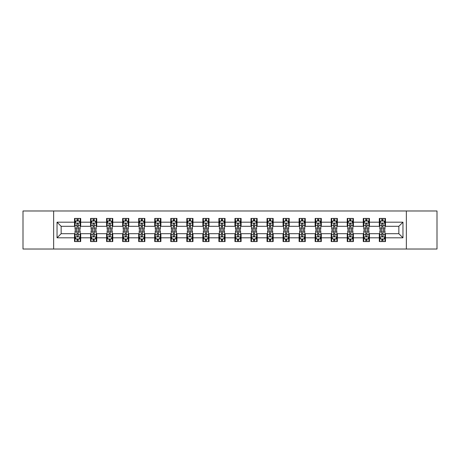<?xml version="1.0" encoding="UTF-8"?>
<svg xmlns="http://www.w3.org/2000/svg" width="460" height="460" viewBox="0 0 460 460"><rect width="100%" height="100%" fill="white"/><g stroke="black" fill="none" stroke-linecap="round" stroke-linejoin="round"><path stroke-width="0.69" d="M406.358 249.021L437 249.021L437 210.979L406.358 210.979L406.358 249.021L53.642 249.021L53.642 210.979L23 210.979L23 249.021L53.642 249.021M406.358 210.979L53.642 210.979M385.48 222.186L385.48 218.431L379.31 218.431L379.31 222.186L369.437 222.186L369.437 218.431L363.268 218.431L363.268 222.186L353.401 222.186L353.401 218.431L347.225 218.431L347.225 222.186L337.358 222.186L337.358 218.431L331.188 218.431L331.188 222.186L321.316 222.186L321.316 218.431L315.146 218.431L315.146 222.186L305.273 222.186L305.273 218.431L299.103 218.431L299.103 222.186L289.231 222.186L289.231 218.431L283.061 218.431L283.061 222.186L273.188 222.186L273.188 218.431L267.018 218.431L267.018 222.186L257.146 222.186L257.146 218.431L250.976 218.431L250.976 222.186L241.103 222.186L241.103 218.431L234.933 218.431L234.933 222.186L225.066 222.186L225.066 218.431L218.897 218.431L218.897 222.186L209.024 222.186L209.024 218.431L202.854 218.431L202.854 222.186L192.981 222.186L192.981 218.431L186.812 218.431L186.812 222.186L176.939 222.186L176.939 218.431L170.769 218.431L170.769 222.186L160.896 222.186L160.896 218.431L154.727 218.431L154.727 222.186L144.854 222.186L144.854 218.431L138.684 218.431L138.684 222.186L128.811 222.186L128.811 218.431L122.642 218.431L122.642 222.186L112.775 222.186L112.775 218.431L106.599 218.431L106.599 222.186L96.732 222.186L96.732 218.431L90.562 218.431L90.562 222.186L80.69 222.186L80.69 218.431L74.52 218.431L74.52 222.186L57.04 222.186L57.04 237.814L61.151 233.703L74.52 233.703L74.52 241.569L80.69 241.569L80.69 233.703L90.562 233.703L90.562 241.569L96.732 241.569L96.732 233.703L106.599 233.703L106.599 241.569L112.775 241.569L112.775 233.703L122.642 233.703L122.642 241.569L128.811 241.569L128.811 233.703L138.684 233.703L138.684 241.569L144.854 241.569L144.854 233.703L154.727 233.703L154.727 241.569L160.896 241.569L160.896 233.703L170.769 233.703L170.769 241.569L176.939 241.569L176.939 233.703L186.812 233.703L186.812 241.569L192.981 241.569L192.981 233.703L202.854 233.703L202.854 241.569L209.024 241.569L209.024 233.703L218.897 233.703L218.897 241.569L225.066 241.569L225.066 233.703L234.933 233.703L234.933 241.569L241.103 241.569L241.103 233.703L250.976 233.703L250.976 241.569L257.146 241.569L257.146 233.703L267.018 233.703L267.018 241.569L273.188 241.569L273.188 233.703L283.061 233.703L283.061 241.569L289.231 241.569L289.231 233.703L299.103 233.703L299.103 241.569L305.273 241.569L305.273 233.703L315.146 233.703L315.146 241.569L321.316 241.569L321.316 233.703L331.188 233.703L331.188 241.569L337.358 241.569L337.358 233.703L347.225 233.703L347.225 241.569L353.401 241.569L353.401 233.703L363.268 233.703L363.268 241.569L369.437 241.569L369.437 233.703L379.31 233.703L379.31 241.569L385.48 241.569L385.48 233.703L398.849 233.703L398.849 226.297L385.48 226.297L385.48 222.186L402.96 222.186L402.96 237.814L385.48 237.814M379.31 237.814L369.437 237.814M363.268 237.814L353.401 237.814M347.225 237.814L337.358 237.814M331.188 237.814L321.316 237.814M315.146 237.814L305.273 237.814M299.103 237.814L289.231 237.814M283.061 237.814L273.188 237.814M267.018 237.814L257.146 237.814M250.976 237.814L241.103 237.814M234.933 237.814L225.066 237.814M218.897 237.814L209.024 237.814M202.854 237.814L192.981 237.814M186.812 237.814L176.939 237.814M170.769 237.814L160.896 237.814M154.727 237.814L144.854 237.814M138.684 237.814L128.811 237.814M122.642 237.814L112.775 237.814M106.599 237.814L96.732 237.814M90.562 237.814L80.69 237.814M74.52 237.814L57.04 237.814M379.31 222.186L379.31 226.297L369.437 226.297L369.437 222.186M363.268 222.186L363.268 226.297L353.401 226.297L353.401 222.186M347.225 222.186L347.225 226.297L337.358 226.297L337.358 222.186M331.188 222.186L331.188 226.297L321.316 226.297L321.316 222.186M315.146 222.186L315.146 226.297L305.273 226.297L305.273 222.186M299.103 222.186L299.103 226.297L289.231 226.297L289.231 222.186M283.061 222.186L283.061 226.297L273.188 226.297L273.188 222.186M267.018 222.186L267.018 226.297L257.146 226.297L257.146 222.186M250.976 222.186L250.976 226.297L241.103 226.297L241.103 222.186M234.933 222.186L234.933 226.297L225.066 226.297L225.066 222.186M218.897 222.186L218.897 226.297L209.024 226.297L209.024 222.186M202.854 222.186L202.854 226.297L192.981 226.297L192.981 222.186M186.812 222.186L186.812 226.297L176.939 226.297L176.939 222.186M170.769 222.186L170.769 226.297L160.896 226.297L160.896 222.186M154.727 222.186L154.727 226.297L144.854 226.297L144.854 222.186M138.684 222.186L138.684 226.297L128.811 226.297L128.811 222.186M122.642 222.186L122.642 226.297L112.775 226.297L112.775 222.186M106.599 222.186L106.599 226.297L96.732 226.297L96.732 222.186M90.562 222.186L90.562 226.297L80.69 226.297L80.69 222.186M74.52 222.186L74.52 226.297L61.151 226.297L57.04 222.186M61.151 226.297L61.151 233.703M402.96 237.814L398.849 233.703M398.849 226.297L402.96 222.186M74.52 221.001L75.032 221.001M76.987 221.001L78.223 221.001M80.172 221.001L80.69 221.001M74.52 226.193L75.032 226.193M76.987 226.193L78.223 226.193M80.172 226.193L80.69 226.193M74.52 233.806L75.032 233.806M76.987 233.806L78.223 233.806M80.172 233.806L80.69 233.806M74.52 238.999L75.032 238.999M76.987 238.999L78.223 238.999M80.172 238.999L80.69 238.999M90.562 233.806L91.074 233.806M93.029 233.806L94.26 233.806M96.215 233.806L96.732 233.806M90.562 238.999L91.074 238.999M93.029 238.999L94.26 238.999M96.215 238.999L96.732 238.999M90.562 221.001L91.074 221.001M93.029 221.001L94.26 221.001M96.215 221.001L96.732 221.001M90.562 226.193L91.074 226.193M93.029 226.193L94.26 226.193M96.215 226.193L96.732 226.193M106.599 233.806L107.117 233.806M109.072 233.806L110.302 233.806M112.257 233.806L112.775 233.806M106.599 238.999L107.117 238.999M109.072 238.999L110.302 238.999M112.257 238.999L112.775 238.999M106.599 221.001L107.117 221.001M109.072 221.001L110.302 221.001M112.257 221.001L112.775 221.001M106.599 226.193L107.117 226.193M109.072 226.193L110.302 226.193M112.257 226.193L112.775 226.193M122.642 233.806L123.159 233.806M125.114 233.806L126.345 233.806M128.3 233.806L128.811 233.806M122.642 238.999L123.159 238.999M125.114 238.999L126.345 238.999M128.3 238.999L128.811 238.999M122.642 221.001L123.159 221.001M125.114 221.001L126.345 221.001M128.3 221.001L128.811 221.001M122.642 226.193L123.159 226.193M125.114 226.193L126.345 226.193M128.3 226.193L128.811 226.193M138.684 233.806L139.202 233.806M141.151 233.806L142.387 233.806M144.342 233.806L144.854 233.806M138.684 238.999L139.202 238.999M141.151 238.999L142.387 238.999M144.342 238.999L144.854 238.999M138.684 221.001L139.202 221.001M141.151 221.001L142.387 221.001M144.342 221.001L144.854 221.001M138.684 226.193L139.202 226.193M141.151 226.193L142.387 226.193M144.342 226.193L144.854 226.193M154.727 233.806L155.244 233.806M157.193 233.806L158.43 233.806M160.385 233.806L160.896 233.806M154.727 238.999L155.244 238.999M157.193 238.999L158.43 238.999M160.385 238.999L160.896 238.999M154.727 221.001L155.244 221.001M157.193 221.001L158.43 221.001M160.385 221.001L160.896 221.001M154.727 226.193L155.244 226.193M157.193 226.193L158.43 226.193M160.385 226.193L160.896 226.193M170.769 233.806L171.281 233.806M173.236 233.806L174.472 233.806M176.427 233.806L176.939 233.806M170.769 238.999L171.281 238.999M173.236 238.999L174.472 238.999M176.427 238.999L176.939 238.999M170.769 221.001L171.281 221.001M173.236 221.001L174.472 221.001M176.427 221.001L176.939 221.001M170.769 226.193L171.281 226.193M173.236 226.193L174.472 226.193M176.427 226.193L176.939 226.193M186.812 233.806L187.323 233.806M189.278 233.806L190.515 233.806M192.464 233.806L192.981 233.806M186.812 238.999L187.323 238.999M189.278 238.999L190.515 238.999M192.464 238.999L192.981 238.999M186.812 221.001L187.323 221.001M189.278 221.001L190.515 221.001M192.464 221.001L192.981 221.001M186.812 226.193L187.323 226.193M189.278 226.193L190.515 226.193M192.464 226.193L192.981 226.193M202.854 233.806L203.366 233.806M205.321 233.806L206.557 233.806M208.506 233.806L209.024 233.806M202.854 238.999L203.366 238.999M205.321 238.999L206.557 238.999M208.506 238.999L209.024 238.999M202.854 221.001L203.366 221.001M205.321 221.001L206.557 221.001M208.506 221.001L209.024 221.001M202.854 226.193L203.366 226.193M205.321 226.193L206.557 226.193M208.506 226.193L209.024 226.193M218.897 233.806L219.408 233.806M221.363 233.806L222.594 233.806M224.549 233.806L225.066 233.806M218.897 238.999L219.408 238.999M221.363 238.999L222.594 238.999M224.549 238.999L225.066 238.999M218.897 221.001L219.408 221.001M221.363 221.001L222.594 221.001M224.549 221.001L225.066 221.001M218.897 226.193L219.408 226.193M221.363 226.193L222.594 226.193M224.549 226.193L225.066 226.193M234.933 233.806L235.451 233.806M237.406 233.806L238.636 233.806M240.591 233.806L241.103 233.806M234.933 238.999L235.451 238.999M237.406 238.999L238.636 238.999M240.591 238.999L241.103 238.999M234.933 221.001L235.451 221.001M237.406 221.001L238.636 221.001M240.591 221.001L241.103 221.001M234.933 226.193L235.451 226.193M237.406 226.193L238.636 226.193M240.591 226.193L241.103 226.193M250.976 233.806L251.493 233.806M253.443 233.806L254.679 233.806M256.634 233.806L257.146 233.806M250.976 238.999L251.493 238.999M253.443 238.999L254.679 238.999M256.634 238.999L257.146 238.999M250.976 221.001L251.493 221.001M253.443 221.001L254.679 221.001M256.634 221.001L257.146 221.001M250.976 226.193L251.493 226.193M253.443 226.193L254.679 226.193M256.634 226.193L257.146 226.193M267.018 233.806L267.536 233.806M269.485 233.806L270.721 233.806M272.676 233.806L273.188 233.806M267.018 238.999L267.536 238.999M269.485 238.999L270.721 238.999M272.676 238.999L273.188 238.999M267.018 221.001L267.536 221.001M269.485 221.001L270.721 221.001M272.676 221.001L273.188 221.001M267.018 226.193L267.536 226.193M269.485 226.193L270.721 226.193M272.676 226.193L273.188 226.193M283.061 233.806L283.573 233.806M285.528 233.806L286.764 233.806M288.719 233.806L289.231 233.806M283.061 238.999L283.573 238.999M285.528 238.999L286.764 238.999M288.719 238.999L289.231 238.999M283.061 221.001L283.573 221.001M285.528 221.001L286.764 221.001M288.719 221.001L289.231 221.001M283.061 226.193L283.573 226.193M285.528 226.193L286.764 226.193M288.719 226.193L289.231 226.193M299.103 233.806L299.615 233.806M301.57 233.806L302.806 233.806M304.756 233.806L305.273 233.806M299.103 238.999L299.615 238.999M301.57 238.999L302.806 238.999M304.756 238.999L305.273 238.999M299.103 221.001L299.615 221.001M301.57 221.001L302.806 221.001M304.756 221.001L305.273 221.001M299.103 226.193L299.615 226.193M301.57 226.193L302.806 226.193M304.756 226.193L305.273 226.193M315.146 233.806L315.658 233.806M317.613 233.806L318.849 233.806M320.798 233.806L321.316 233.806M315.146 238.999L315.658 238.999M317.613 238.999L318.849 238.999M320.798 238.999L321.316 238.999M315.146 221.001L315.658 221.001M317.613 221.001L318.849 221.001M320.798 221.001L321.316 221.001M315.146 226.193L315.658 226.193M317.613 226.193L318.849 226.193M320.798 226.193L321.316 226.193M331.188 233.806L331.7 233.806M333.655 233.806L334.886 233.806M336.841 233.806L337.358 233.806M331.188 238.999L331.7 238.999M333.655 238.999L334.886 238.999M336.841 238.999L337.358 238.999M331.188 221.001L331.7 221.001M333.655 221.001L334.886 221.001M336.841 221.001L337.358 221.001M331.188 226.193L331.7 226.193M333.655 226.193L334.886 226.193M336.841 226.193L337.358 226.193M347.225 233.806L347.743 233.806M349.698 233.806L350.928 233.806M352.883 233.806L353.401 233.806M347.225 238.999L347.743 238.999M349.698 238.999L350.928 238.999M352.883 238.999L353.401 238.999M347.225 221.001L347.743 221.001M349.698 221.001L350.928 221.001M352.883 221.001L353.401 221.001M347.225 226.193L347.743 226.193M349.698 226.193L350.928 226.193M352.883 226.193L353.401 226.193M363.268 233.806L363.785 233.806M365.74 233.806L366.971 233.806M368.926 233.806L369.437 233.806M363.268 238.999L363.785 238.999M365.74 238.999L366.971 238.999M368.926 238.999L369.437 238.999M363.268 221.001L363.785 221.001M365.74 221.001L366.971 221.001M368.926 221.001L369.437 221.001M363.268 226.193L363.785 226.193M365.74 226.193L366.971 226.193M368.926 226.193L369.437 226.193M379.31 233.806L379.828 233.806M381.777 233.806L383.013 233.806M384.968 233.806L385.48 233.806M379.31 238.999L379.828 238.999M381.777 238.999L383.013 238.999M384.968 238.999L385.48 238.999M379.31 221.001L379.828 221.001M381.777 221.001L383.013 221.001M384.968 221.001L385.48 221.001M379.31 226.193L379.828 226.193M381.777 226.193L383.013 226.193M384.968 226.193L385.48 226.193M78.223 219.771L76.987 219.771M80.172 228.091L78.223 228.091L78.223 229.385L80.172 229.385L80.172 223.111L79.149 221.053L76.061 221.053L75.032 223.111L75.032 229.385L76.987 229.385L76.987 228.091L75.032 228.091M75.032 223.111L75.032 218.431M80.172 223.111L80.172 218.431M76.987 221.053L76.987 218.431M78.223 218.431L78.223 221.053M78.223 228.091L78.223 223.882C77.809 223.088 77.401 223.088 76.987 223.882L76.987 228.091M76.987 240.229L78.223 240.229M75.032 231.909L76.987 231.909L76.987 230.615L75.032 230.615L75.032 236.888L76.061 238.947L79.149 238.947L80.172 236.888L80.172 230.615L78.223 230.615L78.223 231.909L80.172 231.909M80.172 236.888L80.172 241.569M75.032 236.888L75.032 241.569M78.223 238.947L78.223 241.569M76.987 241.569L76.987 238.947M76.987 231.909L76.987 236.118C77.395 236.911 77.809 236.911 78.223 236.118L78.223 231.909M94.26 219.771L93.029 219.771M96.215 228.091L94.26 228.091L94.26 229.385L96.215 229.385L96.215 223.111L95.185 221.053L92.103 221.053L91.074 223.111L91.074 229.385L93.029 229.385L93.029 228.091L91.074 228.091M91.074 223.111L91.074 218.431M96.215 223.111L96.215 218.431M93.029 221.053L93.029 218.431M94.26 218.431L94.26 221.053M94.26 228.091L94.26 223.882C93.851 223.088 93.437 223.088 93.029 223.882L93.029 228.091M110.302 219.771L109.072 219.771M112.257 228.091L110.302 228.091L110.302 229.385L112.257 229.385L112.257 223.111L111.228 221.053L108.146 221.053L107.117 223.111L107.117 229.385L109.072 229.385L109.072 228.091L107.117 228.091M107.117 223.111L107.117 218.431M112.257 223.111L112.257 218.431M109.072 221.053L109.072 218.431M110.302 218.431L110.302 221.053M110.302 228.091L110.302 223.882C109.894 223.088 109.48 223.088 109.072 223.882L109.072 228.091M93.029 240.229L94.26 240.229M91.074 231.909L93.029 231.909L93.029 230.615L91.074 230.615L91.074 236.888L92.103 238.947L95.185 238.947L96.215 236.888L96.215 230.615L94.26 230.615L94.26 231.909L96.215 231.909M96.215 236.888L96.215 241.569M91.074 236.888L91.074 241.569M94.26 238.947L94.26 241.569M93.029 241.569L93.029 238.947M93.029 231.909L93.029 236.118C93.437 236.911 93.851 236.911 94.26 236.118L94.26 231.909M109.072 240.229L110.302 240.229M107.117 231.909L109.072 231.909L109.072 230.615L107.117 230.615L107.117 236.888L108.146 238.947L111.228 238.947L112.257 236.888L112.257 230.615L110.302 230.615L110.302 231.909L112.257 231.909M112.257 236.888L112.257 241.569M107.117 236.888L107.117 241.569M110.302 238.947L110.302 241.569M109.072 241.569L109.072 238.947M109.072 231.909L109.072 236.118C109.48 236.911 109.894 236.911 110.302 236.118L110.302 231.909M126.345 219.771L125.114 219.771M128.3 228.091L126.345 228.091L126.345 229.385L128.3 229.385L128.3 223.111L127.27 221.053L124.188 221.053L123.159 223.111L123.159 229.385L125.114 229.385L125.114 228.091L123.159 228.091M123.159 223.111L123.159 218.431M128.3 223.111L128.3 218.431M125.114 221.053L125.114 218.431M126.345 218.431L126.345 221.053M126.345 228.091L126.345 223.882C125.936 223.088 125.522 223.088 125.114 223.882L125.114 228.091M142.387 219.771L141.151 219.771M144.342 228.091L142.387 228.091L142.387 229.385L144.342 229.385L144.342 223.111L143.313 221.053L140.225 221.053L139.202 223.111L139.202 229.385L141.151 229.385L141.151 228.091L139.202 228.091M139.202 223.111L139.202 218.431M144.342 223.111L144.342 218.431M141.151 221.053L141.151 218.431M142.387 218.431L142.387 221.053M142.387 228.091L142.387 223.882C141.979 223.088 141.565 223.088 141.151 223.882L141.151 228.091M158.43 219.771L157.193 219.771M160.385 228.091L158.43 228.091L158.43 229.385L160.385 229.385L160.385 223.111L159.355 221.053L156.268 221.053L155.244 223.111L155.244 229.385L157.193 229.385L157.193 228.091L155.244 228.091M155.244 223.111L155.244 218.431M160.385 223.111L160.385 218.431M157.193 221.053L157.193 218.431M158.43 218.431L158.43 221.053M158.43 228.091L158.43 223.882C158.016 223.088 157.607 223.088 157.193 223.882L157.193 228.091M125.114 240.229L126.345 240.229M123.159 231.909L125.114 231.909L125.114 230.615L123.159 230.615L123.159 236.888L124.188 238.947L127.27 238.947L128.3 236.888L128.3 230.615L126.345 230.615L126.345 231.909L128.3 231.909M128.3 236.888L128.3 241.569M123.159 236.888L123.159 241.569M126.345 238.947L126.345 241.569M125.114 241.569L125.114 238.947M125.114 231.909L125.114 236.118C125.522 236.911 125.936 236.911 126.345 236.118L126.345 231.909M141.151 240.229L142.387 240.229M139.202 231.909L141.151 231.909L141.151 230.615L139.202 230.615L139.202 236.888L140.225 238.947L143.313 238.947L144.342 236.888L144.342 230.615L142.387 230.615L142.387 231.909L144.342 231.909M144.342 236.888L144.342 241.569M139.202 236.888L139.202 241.569M142.387 238.947L142.387 241.569M141.151 241.569L141.151 238.947M141.151 231.909L141.151 236.118C141.565 236.911 141.973 236.911 142.387 236.118L142.387 231.909M157.193 240.229L158.43 240.229M155.244 231.909L157.193 231.909L157.193 230.615L155.244 230.615L155.244 236.888L156.268 238.947L159.355 238.947L160.385 236.888L160.385 230.615L158.43 230.615L158.43 231.909L160.385 231.909M160.385 236.888L160.385 241.569M155.244 236.888L155.244 241.569M158.43 238.947L158.43 241.569M157.193 241.569L157.193 238.947M157.193 231.909L157.193 236.118C157.607 236.911 158.016 236.911 158.43 236.118L158.43 231.909M174.472 219.771L173.236 219.771M176.427 228.091L174.472 228.091L174.472 229.385L176.427 229.385L176.427 223.111L175.398 221.053L172.31 221.053L171.281 223.111L171.281 229.385L173.236 229.385L173.236 228.091L171.281 228.091M171.281 223.111L171.281 218.431M176.427 223.111L176.427 218.431M173.236 221.053L173.236 218.431M174.472 218.431L174.472 221.053M174.472 228.091L174.472 223.882C174.058 223.088 173.65 223.088 173.236 223.882L173.236 228.091M173.236 240.229L174.472 240.229M171.281 231.909L173.236 231.909L173.236 230.615L171.281 230.615L171.281 236.888L172.31 238.947L175.398 238.947L176.427 236.888L176.427 230.615L174.472 230.615L174.472 231.909L176.427 231.909M176.427 236.888L176.427 241.569M171.281 236.888L171.281 241.569M174.472 238.947L174.472 241.569M173.236 241.569L173.236 238.947M173.236 231.909L173.236 236.118C173.65 236.911 174.058 236.911 174.472 236.118L174.472 231.909M190.515 219.771L189.278 219.771M192.464 228.091L190.515 228.091L190.515 229.385L192.464 229.385L192.464 223.111L191.44 221.053L188.353 221.053L187.323 223.111L187.323 229.385L189.278 229.385L189.278 228.091L187.323 228.091M187.323 223.111L187.323 218.431M192.464 223.111L192.464 218.431M189.278 221.053L189.278 218.431M190.515 218.431L190.515 221.053M190.515 228.091L190.515 223.882C190.101 223.088 189.692 223.088 189.278 223.882L189.278 228.091M189.278 240.229L190.515 240.229M187.323 231.909L189.278 231.909L189.278 230.615L187.323 230.615L187.323 236.888L188.353 238.947L191.44 238.947L192.464 236.888L192.464 230.615L190.515 230.615L190.515 231.909L192.464 231.909M192.464 236.888L192.464 241.569M187.323 236.888L187.323 241.569M190.515 238.947L190.515 241.569M189.278 241.569L189.278 238.947M189.278 231.909L189.278 236.118C189.687 236.911 190.101 236.911 190.515 236.118L190.515 231.909M206.557 219.771L205.321 219.771M208.506 228.091L206.557 228.091L206.557 229.385L208.506 229.385L208.506 223.111L207.477 221.053L204.395 221.053L203.366 223.111L203.366 229.385L205.321 229.385L205.321 228.091L203.366 228.091M203.366 223.111L203.366 218.431M208.506 223.111L208.506 218.431M205.321 221.053L205.321 218.431M206.557 218.431L206.557 221.053M206.557 228.091L206.557 223.882C206.143 223.088 205.735 223.088 205.321 223.882L205.321 228.091M205.321 240.229L206.557 240.229M203.366 231.909L205.321 231.909L205.321 230.615L203.366 230.615L203.366 236.888L204.395 238.947L207.477 238.947L208.506 236.888L208.506 230.615L206.557 230.615L206.557 231.909L208.506 231.909M208.506 236.888L208.506 241.569M203.366 236.888L203.366 241.569M206.557 238.947L206.557 241.569M205.321 241.569L205.321 238.947M205.321 231.909L205.321 236.118C205.729 236.911 206.143 236.911 206.557 236.118L206.557 231.909M222.594 219.771L221.363 219.771M224.549 228.091L222.594 228.091L222.594 229.385L224.549 229.385L224.549 223.111L223.52 221.053L220.438 221.053L219.408 223.111L219.408 229.385L221.363 229.385L221.363 228.091L219.408 228.091M219.408 223.111L219.408 218.431M224.549 223.111L224.549 218.431M221.363 221.053L221.363 218.431M222.594 218.431L222.594 221.053M222.594 228.091L222.594 223.882C222.186 223.088 221.772 223.088 221.363 223.882L221.363 228.091M221.363 240.229L222.594 240.229M219.408 231.909L221.363 231.909L221.363 230.615L219.408 230.615L219.408 236.888L220.438 238.947L223.52 238.947L224.549 236.888L224.549 230.615L222.594 230.615L222.594 231.909L224.549 231.909M224.549 236.888L224.549 241.569M219.408 236.888L219.408 241.569M222.594 238.947L222.594 241.569M221.363 241.569L221.363 238.947M221.363 231.909L221.363 236.118C221.772 236.911 222.186 236.911 222.594 236.118L222.594 231.909M238.636 219.771L237.406 219.771M240.591 228.091L238.636 228.091L238.636 229.385L240.591 229.385L240.591 223.111L239.562 221.053L236.48 221.053L235.451 223.111L235.451 229.385L237.406 229.385L237.406 228.091L235.451 228.091M235.451 223.111L235.451 218.431M240.591 223.111L240.591 218.431M237.406 221.053L237.406 218.431M238.636 218.431L238.636 221.053M238.636 228.091L238.636 223.882C238.228 223.088 237.814 223.088 237.406 223.882L237.406 228.091M237.406 240.229L238.636 240.229M235.451 231.909L237.406 231.909L237.406 230.615L235.451 230.615L235.451 236.888L236.48 238.947L239.562 238.947L240.591 236.888L240.591 230.615L238.636 230.615L238.636 231.909L240.591 231.909M240.591 236.888L240.591 241.569M235.451 236.888L235.451 241.569M238.636 238.947L238.636 241.569M237.406 241.569L237.406 238.947M237.406 231.909L237.406 236.118C237.814 236.911 238.228 236.911 238.636 236.118L238.636 231.909M254.679 219.771L253.443 219.771M256.634 228.091L254.679 228.091L254.679 229.385L256.634 229.385L256.634 223.111L255.605 221.053L252.523 221.053L251.493 223.111L251.493 229.385L253.443 229.385L253.443 228.091L251.493 228.091M251.493 223.111L251.493 218.431M256.634 223.111L256.634 218.431M253.443 221.053L253.443 218.431M254.679 218.431L254.679 221.053M254.679 228.091L254.679 223.882C254.271 223.088 253.857 223.088 253.443 223.882L253.443 228.091M253.443 240.229L254.679 240.229M251.493 231.909L253.443 231.909L253.443 230.615L251.493 230.615L251.493 236.888L252.523 238.947L255.605 238.947L256.634 236.888L256.634 230.615L254.679 230.615L254.679 231.909L256.634 231.909M256.634 236.888L256.634 241.569M251.493 236.888L251.493 241.569M254.679 238.947L254.679 241.569M253.443 241.569L253.443 238.947M253.443 231.909L253.443 236.118C253.857 236.911 254.265 236.911 254.679 236.118L254.679 231.909M270.721 219.771L269.485 219.771M272.676 228.091L270.721 228.091L270.721 229.385L272.676 229.385L272.676 223.111L271.647 221.053L268.559 221.053L267.536 223.111L267.536 229.385L269.485 229.385L269.485 228.091L267.536 228.091M267.536 223.111L267.536 218.431M272.676 223.111L272.676 218.431M269.485 221.053L269.485 218.431M270.721 218.431L270.721 221.053M270.721 228.091L270.721 223.882C270.313 223.088 269.899 223.088 269.485 223.882L269.485 228.091M269.485 240.229L270.721 240.229M267.536 231.909L269.485 231.909L269.485 230.615L267.536 230.615L267.536 236.888L268.559 238.947L271.647 238.947L272.676 236.888L272.676 230.615L270.721 230.615L270.721 231.909L272.676 231.909M272.676 236.888L272.676 241.569M267.536 236.888L267.536 241.569M270.721 238.947L270.721 241.569M269.485 241.569L269.485 238.947M269.485 231.909L269.485 236.118C269.899 236.911 270.308 236.911 270.721 236.118L270.721 231.909M286.764 219.771L285.528 219.771M288.719 228.091L286.764 228.091L286.764 229.385L288.719 229.385L288.719 223.111L287.69 221.053L284.602 221.053L283.573 223.111L283.573 229.385L285.528 229.385L285.528 228.091L283.573 228.091M283.573 223.111L283.573 218.431M288.719 223.111L288.719 218.431M285.528 221.053L285.528 218.431M286.764 218.431L286.764 221.053M286.764 228.091L286.764 223.882C286.35 223.088 285.942 223.088 285.528 223.882L285.528 228.091M285.528 240.229L286.764 240.229M283.573 231.909L285.528 231.909L285.528 230.615L283.573 230.615L283.573 236.888L284.602 238.947L287.69 238.947L288.719 236.888L288.719 230.615L286.764 230.615L286.764 231.909L288.719 231.909M288.719 236.888L288.719 241.569M283.573 236.888L283.573 241.569M286.764 238.947L286.764 241.569M285.528 241.569L285.528 238.947M285.528 231.909L285.528 236.118C285.942 236.911 286.35 236.911 286.764 236.118L286.764 231.909M302.806 219.771L301.57 219.771M304.756 228.091L302.806 228.091L302.806 229.385L304.756 229.385L304.756 223.111L303.732 221.053L300.644 221.053L299.615 223.111L299.615 229.385L301.57 229.385L301.57 228.091L299.615 228.091M299.615 223.111L299.615 218.431M304.756 223.111L304.756 218.431M301.57 221.053L301.57 218.431M302.806 218.431L302.806 221.053M302.806 228.091L302.806 223.882C302.392 223.088 301.984 223.088 301.57 223.882L301.57 228.091M301.57 240.229L302.806 240.229M299.615 231.909L301.57 231.909L301.57 230.615L299.615 230.615L299.615 236.888L300.644 238.947L303.732 238.947L304.756 236.888L304.756 230.615L302.806 230.615L302.806 231.909L304.756 231.909M304.756 236.888L304.756 241.569M299.615 236.888L299.615 241.569M302.806 238.947L302.806 241.569M301.57 241.569L301.57 238.947M301.57 231.909L301.57 236.118C301.984 236.911 302.392 236.911 302.806 236.118L302.806 231.909M318.849 219.771L317.613 219.771M320.798 228.091L318.849 228.091L318.849 229.385L320.798 229.385L320.798 223.111L319.775 221.053L316.687 221.053L315.658 223.111L315.658 229.385L317.613 229.385L317.613 228.091L315.658 228.091M315.658 223.111L315.658 218.431M320.798 223.111L320.798 218.431M317.613 221.053L317.613 218.431M318.849 218.431L318.849 221.053M318.849 228.091L318.849 223.882C318.435 223.088 318.027 223.088 317.613 223.882L317.613 228.091M317.613 240.229L318.849 240.229M315.658 231.909L317.613 231.909L317.613 230.615L315.658 230.615L315.658 236.888L316.687 238.947L319.775 238.947L320.798 236.888L320.798 230.615L318.849 230.615L318.849 231.909L320.798 231.909M320.798 236.888L320.798 241.569M315.658 236.888L315.658 241.569M318.849 238.947L318.849 241.569M317.613 241.569L317.613 238.947M317.613 231.909L317.613 236.118C318.021 236.911 318.435 236.911 318.849 236.118L318.849 231.909M334.886 219.771L333.655 219.771M336.841 228.091L334.886 228.091L334.886 229.385L336.841 229.385L336.841 223.111L335.811 221.053L332.729 221.053L331.7 223.111L331.7 229.385L333.655 229.385L333.655 228.091L331.7 228.091M331.7 223.111L331.7 218.431M336.841 223.111L336.841 218.431M333.655 221.053L333.655 218.431M334.886 218.431L334.886 221.053M334.886 228.091L334.886 223.882C334.478 223.088 334.063 223.088 333.655 223.882L333.655 228.091M333.655 240.229L334.886 240.229M331.7 231.909L333.655 231.909L333.655 230.615L331.7 230.615L331.7 236.888L332.729 238.947L335.811 238.947L336.841 236.888L336.841 230.615L334.886 230.615L334.886 231.909L336.841 231.909M336.841 236.888L336.841 241.569M331.7 236.888L331.7 241.569M334.886 238.947L334.886 241.569M333.655 241.569L333.655 238.947M333.655 231.909L333.655 236.118C334.063 236.911 334.478 236.911 334.886 236.118L334.886 231.909M350.928 219.771L349.698 219.771M352.883 228.091L350.928 228.091L350.928 229.385L352.883 229.385L352.883 223.111L351.854 221.053L348.772 221.053L347.743 223.111L347.743 229.385L349.698 229.385L349.698 228.091L347.743 228.091M347.743 223.111L347.743 218.431M352.883 223.111L352.883 218.431M349.698 221.053L349.698 218.431M350.928 218.431L350.928 221.053M350.928 228.091L350.928 223.882C350.52 223.088 350.106 223.088 349.698 223.882L349.698 228.091M349.698 240.229L350.928 240.229M347.743 231.909L349.698 231.909L349.698 230.615L347.743 230.615L347.743 236.888L348.772 238.947L351.854 238.947L352.883 236.888L352.883 230.615L350.928 230.615L350.928 231.909L352.883 231.909M352.883 236.888L352.883 241.569M347.743 236.888L347.743 241.569M350.928 238.947L350.928 241.569M349.698 241.569L349.698 238.947M349.698 231.909L349.698 236.118C350.106 236.911 350.52 236.911 350.928 236.118L350.928 231.909M366.971 219.771L365.74 219.771M368.926 228.091L366.971 228.091L366.971 229.385L368.926 229.385L368.926 223.111L367.897 221.053L364.815 221.053L363.785 223.111L363.785 229.385L365.74 229.385L365.74 228.091L363.785 228.091M363.785 223.111L363.785 218.431M368.926 223.111L368.926 218.431M365.74 221.053L365.74 218.431M366.971 218.431L366.971 221.053M366.971 228.091L366.971 223.882C366.562 223.088 366.148 223.088 365.74 223.882L365.74 228.091M365.74 240.229L366.971 240.229M363.785 231.909L365.74 231.909L365.74 230.615L363.785 230.615L363.785 236.888L364.815 238.947L367.897 238.947L368.926 236.888L368.926 230.615L366.971 230.615L366.971 231.909L368.926 231.909M368.926 236.888L368.926 241.569M363.785 236.888L363.785 241.569M366.971 238.947L366.971 241.569M365.74 241.569L365.74 238.947M365.74 231.909L365.74 236.118C366.148 236.911 366.562 236.911 366.971 236.118L366.971 231.909M383.013 219.771L381.777 219.771M384.968 228.091L383.013 228.091L383.013 229.385L384.968 229.385L384.968 223.111L383.939 221.053L380.851 221.053L379.828 223.111L379.828 229.385L381.777 229.385L381.777 228.091L379.828 228.091M379.828 223.111L379.828 218.431M384.968 223.111L384.968 218.431M381.777 221.053L381.777 218.431M383.013 218.431L383.013 221.053M383.013 228.091L383.013 223.882C382.605 223.088 382.191 223.088 381.777 223.882L381.777 228.091M381.777 240.229L383.013 240.229M379.828 231.909L381.777 231.909L381.777 230.615L379.828 230.615L379.828 236.888L380.851 238.947L383.939 238.947L384.968 236.888L384.968 230.615L383.013 230.615L383.013 231.909L384.968 231.909M384.968 236.888L384.968 241.569M379.828 236.888L379.828 241.569M383.013 238.947L383.013 241.569M381.777 241.569L381.777 238.947M381.777 231.909L381.777 236.118C382.191 236.911 382.599 236.911 383.013 236.118L383.013 231.909M80.149 223.06L75.06 223.06M75.032 221.179L75.998 221.179M79.206 221.179L80.172 221.179M76.987 225.337L75.032 225.337M80.172 225.337L78.223 225.337M78.223 220.42L76.987 220.42M75.06 236.94L80.149 236.94M80.172 238.82L79.206 238.82M75.998 238.82L75.032 238.82M78.223 234.663L80.172 234.663M75.032 234.663L76.987 234.663M76.987 239.579L78.223 239.579M96.192 223.06L91.103 223.06M91.074 221.179L92.04 221.179M95.249 221.179L96.215 221.179M93.029 225.337L91.074 225.337M96.215 225.337L94.26 225.337M94.26 220.42L93.029 220.42M112.234 223.06L107.14 223.06M107.117 221.179L108.083 221.179M111.291 221.179L112.257 221.179M109.072 225.337L107.117 225.337M112.257 225.337L110.302 225.337M110.302 220.42L109.072 220.42M91.103 236.94L96.192 236.94M96.215 238.82L95.249 238.82M92.04 238.82L91.074 238.82M94.26 234.663L96.215 234.663M91.074 234.663L93.029 234.663M93.029 239.579L94.26 239.579M107.14 236.94L112.234 236.94M112.257 238.82L111.291 238.82M108.083 238.82L107.117 238.82M110.302 234.663L112.257 234.663M107.117 234.663L109.072 234.663M109.072 239.579L110.302 239.579M128.271 223.06L123.182 223.06M123.159 221.179L124.125 221.179M127.334 221.179L128.3 221.179M125.114 225.337L123.159 225.337M128.3 225.337L126.345 225.337M126.345 220.42L125.114 220.42M144.313 223.06L139.225 223.06M139.202 221.179L140.168 221.179M143.376 221.179L144.342 221.179M141.151 225.337L139.202 225.337M144.342 225.337L142.387 225.337M142.387 220.42L141.151 220.42M160.356 223.06L155.267 223.06M155.244 221.179L156.21 221.179M159.419 221.179L160.385 221.179M157.193 225.337L155.244 225.337M160.385 225.337L158.43 225.337M158.43 220.42L157.193 220.42M123.182 236.94L128.271 236.94M128.3 238.82L127.334 238.82M124.125 238.82L123.159 238.82M126.345 234.663L128.3 234.663M123.159 234.663L125.114 234.663M125.114 239.579L126.345 239.579M139.225 236.94L144.313 236.94M144.342 238.82L143.376 238.82M140.168 238.82L139.202 238.82M142.387 234.663L144.342 234.663M139.202 234.663L141.151 234.663M141.151 239.579L142.387 239.579M155.267 236.94L160.356 236.94M160.385 238.82L159.419 238.82M156.21 238.82L155.244 238.82M158.43 234.663L160.385 234.663M155.244 234.663L157.193 234.663M157.193 239.579L158.43 239.579M176.398 223.06L171.31 223.06M171.281 221.179L172.247 221.179M175.455 221.179L176.427 221.179M173.236 225.337L171.281 225.337M176.427 225.337L174.472 225.337M174.472 220.42L173.236 220.42M171.31 236.94L176.398 236.94M176.427 238.82L175.455 238.82M172.247 238.82L171.281 238.82M174.472 234.663L176.427 234.663M171.281 234.663L173.236 234.663M173.236 239.579L174.472 239.579M192.441 223.06L187.352 223.06M187.323 221.179L188.289 221.179M191.498 221.179L192.464 221.179M189.278 225.337L187.323 225.337M192.464 225.337L190.515 225.337M190.515 220.42L189.278 220.42M187.352 236.94L192.441 236.94M192.464 238.82L191.498 238.82M188.289 238.82L187.323 238.82M190.515 234.663L192.464 234.663M187.323 234.663L189.278 234.663M189.278 239.579L190.515 239.579M208.483 223.06L203.395 223.06M203.366 221.179L204.332 221.179M207.54 221.179L208.506 221.179M205.321 225.337L203.366 225.337M208.506 225.337L206.557 225.337M206.557 220.42L205.321 220.42M203.395 236.94L208.483 236.94M208.506 238.82L207.54 238.82M204.332 238.82L203.366 238.82M206.557 234.663L208.506 234.663M203.366 234.663L205.321 234.663M205.321 239.579L206.557 239.579M224.526 223.06L219.431 223.06M219.408 221.179L220.374 221.179M223.583 221.179L224.549 221.179M221.363 225.337L219.408 225.337M224.549 225.337L222.594 225.337M222.594 220.42L221.363 220.42M219.431 236.94L224.526 236.94M224.549 238.82L223.583 238.82M220.374 238.82L219.408 238.82M222.594 234.663L224.549 234.663M219.408 234.663L221.363 234.663M221.363 239.579L222.594 239.579M240.568 223.06L235.474 223.06M235.451 221.179L236.417 221.179M239.625 221.179L240.591 221.179M237.406 225.337L235.451 225.337M240.591 225.337L238.636 225.337M238.636 220.42L237.406 220.42M235.474 236.94L240.568 236.94M240.591 238.82L239.625 238.82M236.417 238.82L235.451 238.82M238.636 234.663L240.591 234.663M235.451 234.663L237.406 234.663M237.406 239.579L238.636 239.579M256.605 223.06L251.516 223.06M251.493 221.179L252.459 221.179M255.668 221.179L256.634 221.179M253.443 225.337L251.493 225.337M256.634 225.337L254.679 225.337M254.679 220.42L253.443 220.42M251.516 236.94L256.605 236.94M256.634 238.82L255.668 238.82M252.459 238.82L251.493 238.82M254.679 234.663L256.634 234.663M251.493 234.663L253.443 234.663M253.443 239.579L254.679 239.579M272.648 223.06L267.559 223.06M267.536 221.179L268.502 221.179M271.71 221.179L272.676 221.179M269.485 225.337L267.536 225.337M272.676 225.337L270.721 225.337M270.721 220.42L269.485 220.42M267.559 236.94L272.648 236.94M272.676 238.82L271.71 238.82M268.502 238.82L267.536 238.82M270.721 234.663L272.676 234.663M267.536 234.663L269.485 234.663M269.485 239.579L270.721 239.579M288.69 223.06L283.601 223.06M283.573 221.179L284.544 221.179M287.753 221.179L288.719 221.179M285.528 225.337L283.573 225.337M288.719 225.337L286.764 225.337M286.764 220.42L285.528 220.42M283.601 236.94L288.69 236.94M288.719 238.82L287.753 238.82M284.544 238.82L283.573 238.82M286.764 234.663L288.719 234.663M283.573 234.663L285.528 234.663M285.528 239.579L286.764 239.579M304.733 223.06L299.644 223.06M299.615 221.179L300.581 221.179M303.79 221.179L304.756 221.179M301.57 225.337L299.615 225.337M304.756 225.337L302.806 225.337M302.806 220.42L301.57 220.42M299.644 236.94L304.733 236.94M304.756 238.82L303.79 238.82M300.581 238.82L299.615 238.82M302.806 234.663L304.756 234.663M299.615 234.663L301.57 234.663M301.57 239.579L302.806 239.579M320.775 223.06L315.686 223.06M315.658 221.179L316.624 221.179M319.832 221.179L320.798 221.179M317.613 225.337L315.658 225.337M320.798 225.337L318.849 225.337M318.849 220.42L317.613 220.42M315.686 236.94L320.775 236.94M320.798 238.82L319.832 238.82M316.624 238.82L315.658 238.82M318.849 234.663L320.798 234.663M315.658 234.663L317.613 234.663M317.613 239.579L318.849 239.579M336.818 223.06L331.729 223.06M331.7 221.179L332.666 221.179M335.875 221.179L336.841 221.179M333.655 225.337L331.7 225.337M336.841 225.337L334.886 225.337M334.886 220.42L333.655 220.42M331.729 236.94L336.818 236.94M336.841 238.82L335.875 238.82M332.666 238.82L331.7 238.82M334.886 234.663L336.841 234.663M331.7 234.663L333.655 234.663M333.655 239.579L334.886 239.579M352.86 223.06L347.766 223.06M347.743 221.179L348.709 221.179M351.917 221.179L352.883 221.179M349.698 225.337L347.743 225.337M352.883 225.337L350.928 225.337M350.928 220.42L349.698 220.42M347.766 236.94L352.86 236.94M352.883 238.82L351.917 238.82M348.709 238.82L347.743 238.82M350.928 234.663L352.883 234.663M347.743 234.663L349.698 234.663M349.698 239.579L350.928 239.579M368.897 223.06L363.808 223.06M363.785 221.179L364.751 221.179M367.96 221.179L368.926 221.179M365.74 225.337L363.785 225.337M368.926 225.337L366.971 225.337M366.971 220.42L365.74 220.42M363.808 236.94L368.897 236.94M368.926 238.82L367.96 238.82M364.751 238.82L363.785 238.82M366.971 234.663L368.926 234.663M363.785 234.663L365.74 234.663M365.74 239.579L366.971 239.579M384.94 223.06L379.851 223.06M379.828 221.179L380.794 221.179M384.002 221.179L384.968 221.179M381.777 225.337L379.828 225.337M384.968 225.337L383.013 225.337M383.013 220.42L381.777 220.42M379.851 236.94L384.94 236.94M384.968 238.82L384.002 238.82M380.794 238.82L379.828 238.82M383.013 234.663L384.968 234.663M379.828 234.663L381.777 234.663M381.777 239.579L383.013 239.579"/></g></svg>
